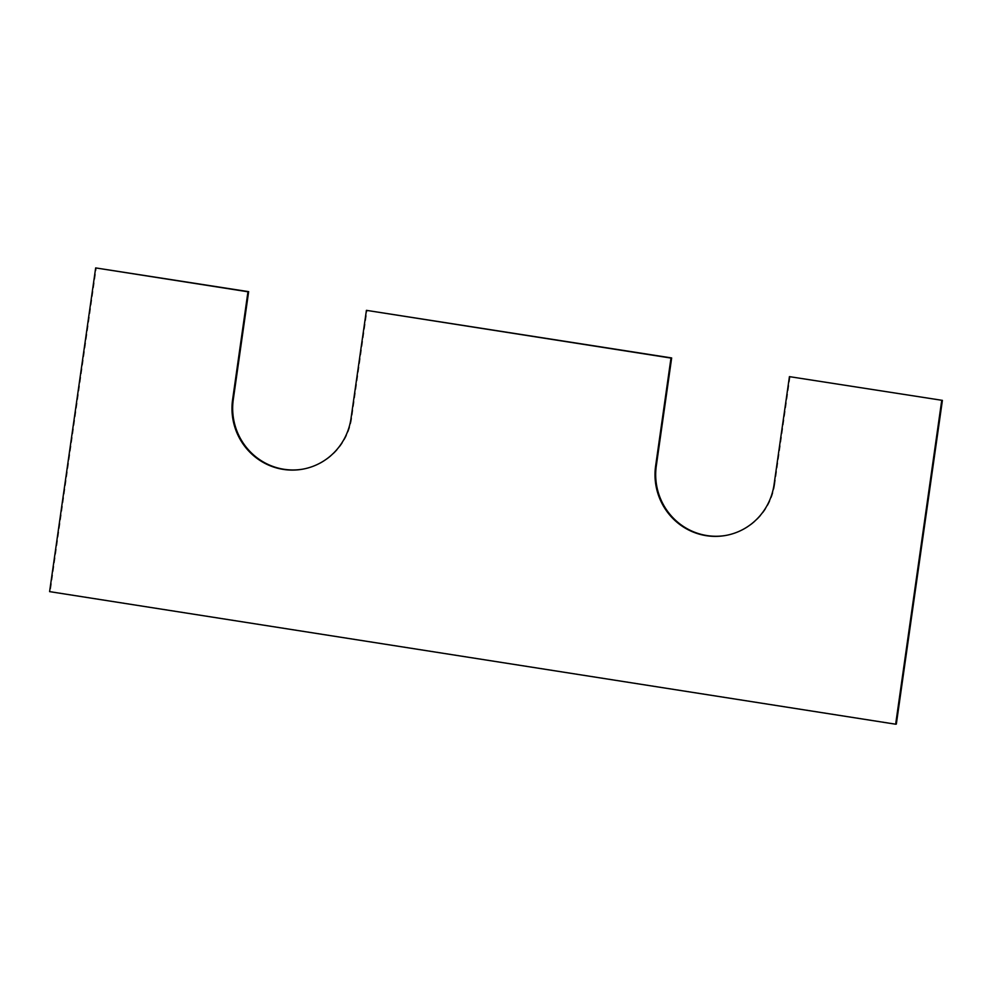 <?xml version="1.0" encoding="UTF-8"?>
<svg xmlns="http://www.w3.org/2000/svg" width="992" height="992" viewBox="0 0 992 992"><rect width="100%" height="100%" fill="white"/><g stroke="black" fill="none" stroke-linecap="round" stroke-linejoin="round"><path stroke-width="0.74" stroke-dasharray="4.96 3.72" d="M896.334 724.086L50.282 591.505L96.348 267.79M49.6 591.629L50.282 591.505M774.07 484.53L774.752 484.406L790.116 376.501M774.752 484.406A61.182 59.793 79.5 0 1 726.677 535.283A61.182 59.793 79.5 0 1 726.342 535.345M303.316 469.055A61.182 59.793 -100.5 0 0 303.651 468.993A61.182 59.793 -100.5 0 0 351.726 418.116L367.09 310.223M351.044 418.252L351.726 418.116M725.995 535.407L726.677 535.283M302.982 469.117L303.651 468.993"/><path stroke-width="1.49" d="M789.434 376.638L774.07 484.53A61.182 59.793 79.5 0 1 725.995 535.407A61.182 59.793 79.5 0 1 655.625 465.98L670.989 358.075L366.408 310.347L351.044 418.252A61.182 59.793 -100.5 0 1 302.982 469.117A61.182 59.793 -100.5 0 1 232.599 399.689L247.963 291.784L95.666 267.914L49.6 591.629L895.652 724.21L896.334 724.086L942.4 400.371L789.434 376.638L942.4 400.371M895.652 724.21L941.718 400.495M726.342 535.345A61.182 59.793 79.5 0 1 656.307 465.843L671.658 357.951L366.408 310.347M670.989 358.075L671.658 357.951M232.599 399.689L233.281 399.565A61.182 59.793 -100.5 0 0 303.316 469.055M233.281 399.565L248.645 291.66L95.666 267.914M247.963 291.784L248.645 291.66M655.625 465.98L656.307 465.843"/></g></svg>
